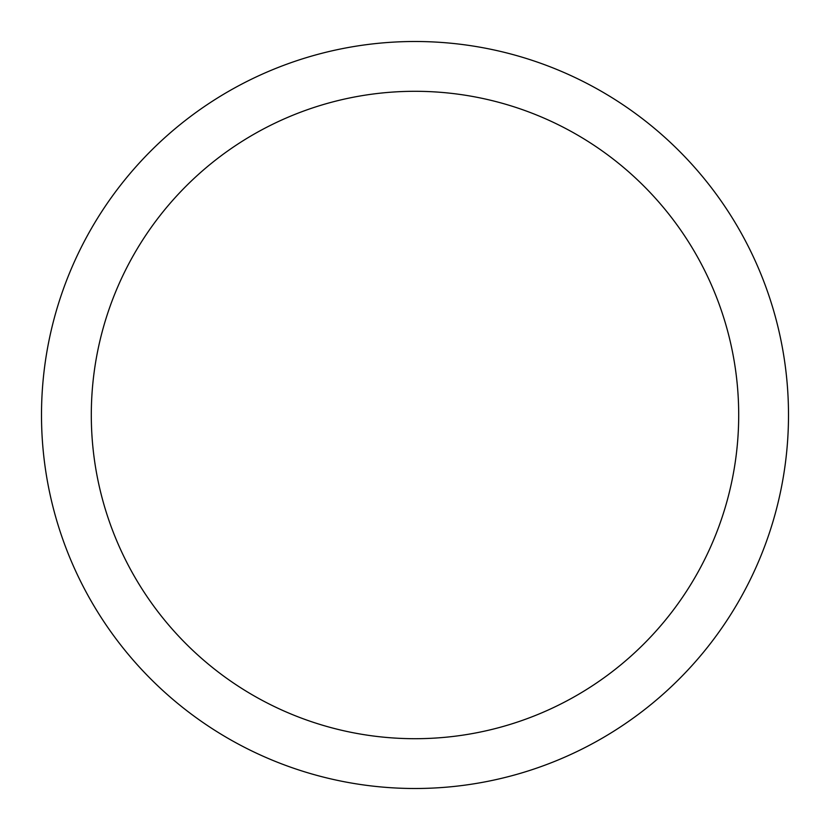 <?xml version="1.0" encoding="UTF-8"?>
<svg xmlns="http://www.w3.org/2000/svg" width="830" height="830" viewBox="0 0 830 830"><rect width="100%" height="100%" fill="white"/><g stroke="black" fill="none" stroke-linecap="round" stroke-linejoin="round"><path stroke-width="1.25" d="M41.5 415A373.5 373.5 0 0 0 415 788.5A373.5 373.5 0 0 0 788.5 415A373.5 373.5 0 0 0 415 41.5A373.5 373.5 0 0 0 41.5 415M738.7 415A323.7 323.7 0 0 1 415 738.7A323.7 323.7 0 0 1 91.3 415A323.7 323.7 0 0 1 415 91.3A323.7 323.7 0 0 1 738.7 415"/></g></svg>

